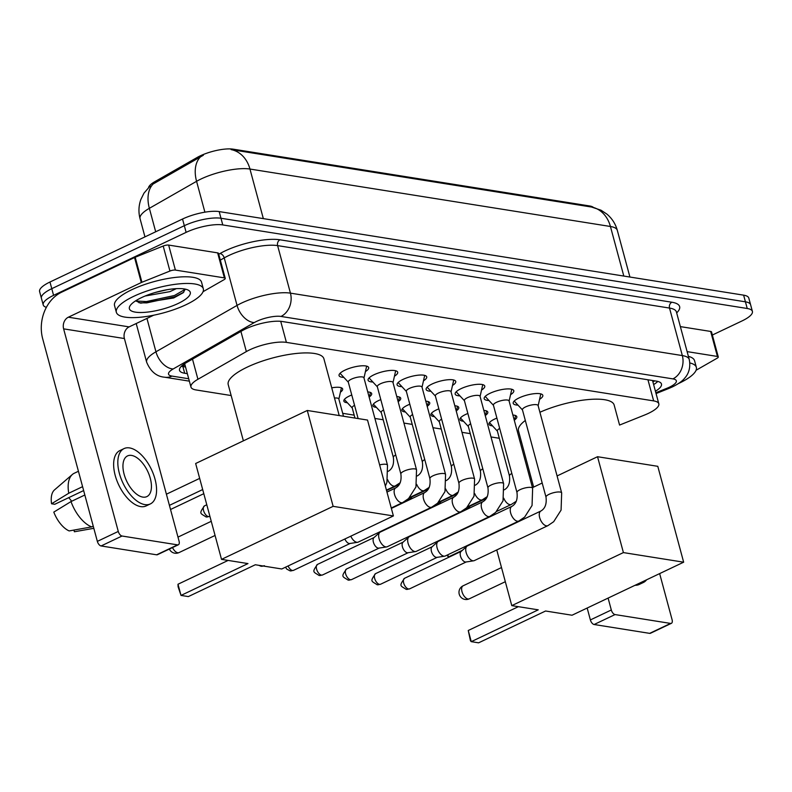 <?xml version="1.0" encoding="UTF-8"?>
<svg xmlns="http://www.w3.org/2000/svg" width="792" height="792" viewBox="0 0 792 792"><rect width="100%" height="100%" fill="white"/><g stroke="black" fill="none" stroke-linecap="round" stroke-linejoin="round"><path stroke-width="1.19" d="M347.391 402.752A14.414 4.118 -15.1 0 1 343.857 401.108A14.414 4.118 -15.1 0 1 349.391 396.01A14.414 4.118 -15.1 0 1 351.777 394.99M376.408 407.375A14.414 4.118 -15.1 0 1 372.883 405.732A14.414 4.118 -15.1 0 1 378.418 400.643A14.414 4.118 -15.1 0 1 380.794 399.613M405.435 411.998A14.414 4.118 -15.1 0 1 401.9 410.355A14.414 4.118 -15.1 0 1 407.444 405.266A14.414 4.118 -15.1 0 1 409.82 404.237M434.462 416.622A14.414 4.118 -15.1 0 1 430.927 414.978A14.414 4.118 -15.1 0 1 436.461 409.89A14.414 4.118 -15.1 0 1 438.847 408.86M463.488 421.255A14.414 4.118 -15.1 0 1 459.954 419.602A14.414 4.118 -15.1 0 1 465.488 414.513A14.414 4.118 -15.1 0 1 467.874 413.483M492.515 425.878A14.414 4.118 -15.1 0 1 488.981 424.235A14.414 4.118 -15.1 0 1 494.515 419.136A14.414 4.118 -15.1 0 1 496.901 418.117M343.847 377.388A15.335 4.386 -15.1 0 1 339.055 375.576A15.335 4.386 -15.1 0 1 344.936 370.161A15.335 4.386 -15.1 0 1 359.974 365.953A15.335 4.386 -15.1 0 1 368.666 367.587A15.335 4.386 -15.1 0 1 365.429 371.567M372.874 382.021A15.335 4.386 -15.1 0 1 368.072 380.2A15.335 4.386 -15.1 0 1 373.963 374.784A15.335 4.386 -15.1 0 1 389.001 370.577A15.335 4.386 -15.1 0 1 397.693 372.21A15.335 4.386 -15.1 0 1 394.456 376.2M401.9 386.644A15.335 4.386 -15.1 0 1 397.099 384.833A15.335 4.386 -15.1 0 1 402.989 379.418A15.335 4.386 -15.1 0 1 418.027 375.2A15.335 4.386 -15.1 0 1 426.71 376.843A15.335 4.386 -15.1 0 1 423.472 380.823M430.927 391.268A15.335 4.386 -15.1 0 1 426.126 389.456A15.335 4.386 -15.1 0 1 432.016 384.041A15.335 4.386 -15.1 0 1 447.054 379.833A15.335 4.386 -15.1 0 1 455.737 381.467A15.335 4.386 -15.1 0 1 452.499 385.447M459.954 395.891A15.335 4.386 -15.1 0 1 455.152 394.079A15.335 4.386 -15.1 0 1 461.043 388.664A15.335 4.386 -15.1 0 1 476.081 384.457A15.335 4.386 -15.1 0 1 484.763 386.09A15.335 4.386 -15.1 0 1 481.526 390.07M488.981 400.514A15.335 4.386 -15.1 0 1 484.179 398.703A15.335 4.386 -15.1 0 1 490.07 393.287A15.335 4.386 -15.1 0 1 505.108 389.08A15.335 4.386 -15.1 0 1 513.79 390.713A15.335 4.386 -15.1 0 1 510.553 394.693M518.008 405.138A15.335 4.386 -15.1 0 1 513.206 403.326A15.335 4.386 -15.1 0 1 519.097 397.911A15.335 4.386 -15.1 0 1 534.135 393.703A15.335 4.386 -15.1 0 1 542.817 395.337A15.335 4.386 -15.1 0 1 539.58 399.317M619.562 425.066L644.569 415.038A27.027 7.722 164.9 0 0 648.45 413.345A27.027 7.722 164.9 0 0 658.825 403.801A27.027 7.722 164.9 0 0 653.657 400.9L286.397 342.382A27.027 7.722 164.9 0 0 246.352 351.579L197.931 379.279A27.027 7.722 164.9 0 0 190.951 387.06A27.027 7.722 164.9 0 0 196.119 389.961L231.165 395.545M593.406 207.415A24.324 6.95 164.9 0 0 589.495 205.94L233.224 149.173A24.324 6.95 164.9 0 0 197.188 157.45L154.816 181.685A24.324 6.95 164.9 0 0 148.579 187.437M342.698 413.315L354.173 415.147M374.903 418.453L383.199 419.77M403.93 423.077L412.226 424.393M432.957 427.7L441.253 429.017M461.974 432.323L470.28 433.65M491 436.946L499.307 438.273M520.027 441.57L521.423 441.797M512.869 415.038A14.414 4.118 -15.1 0 1 516.82 416.721A14.414 4.118 -15.1 0 1 514.592 419.918M483.843 410.414A14.414 4.118 -15.1 0 1 487.793 412.097A14.414 4.118 -15.1 0 1 485.565 415.295M454.816 405.791A14.414 4.118 -15.1 0 1 458.766 407.474A14.414 4.118 -15.1 0 1 456.538 410.672M425.789 401.168A14.414 4.118 -15.1 0 1 429.739 402.841A14.414 4.118 -15.1 0 1 427.512 406.048M396.772 396.545A14.414 4.118 -15.1 0 1 400.712 398.218A14.414 4.118 -15.1 0 1 398.485 401.415M367.745 391.921A14.414 4.118 -15.1 0 1 371.686 393.594A14.414 4.118 -15.1 0 1 369.458 396.792M331.739 387.832A14.414 4.118 -15.1 0 1 342.659 388.971A14.414 4.118 -15.1 0 1 340.431 392.169M591.565 207.039A31.532 25.483 -80.9 0 1 610.424 226.482A36.036 10.296 164.9 0 1 617.314 230.353C615.503 223.819 611.998 218.384 606.821 214.048L600.989 210.197L591.565 207.039L231.096 149.609A31.532 25.483 99.1 0 1 249.955 169.042A36.036 10.296 164.9 0 0 201.099 178.962A36.036 10.296 164.9 0 0 196.574 181.319L149.361 208.316A36.036 10.296 164.9 0 0 140.055 218.691L144.956 236.877M46.372 307.345A27.027 7.722 -15.1 0 1 43.204 304.89A27.027 7.722 -15.1 0 1 53.579 295.347L186.12 232.363L184.328 225.7A27.027 7.722 -15.1 0 1 220.968 218.255L745.43 301.821A27.027 7.722 -15.1 0 1 750.598 304.722A27.027 7.722 -15.1 0 0 745.43 301.821L220.968 218.255A27.027 7.722 -15.1 0 0 184.328 225.7L51.777 288.674L184.328 225.7L182.526 219.028A27.027 7.722 -15.1 0 1 219.176 211.583L743.629 295.159A27.027 7.722 -15.1 0 1 748.796 298.059L752.4 311.395A27.027 7.722 -15.1 0 1 742.025 320.938L712.364 335.036M43.204 304.89L41.402 298.218A27.027 7.722 -15.1 0 1 51.777 288.674A27.027 7.722 -15.1 0 0 41.402 298.218L39.6 291.555A27.027 7.722 -15.1 0 1 49.975 282.011L182.526 219.028M203.366 155.232L153.173 183.972A31.532 20.414 60.2 0 0 149.361 208.316L155.687 231.779M655.439 391.238A27.027 7.722 164.9 0 0 661.468 384.011A27.027 7.722 164.9 0 0 656.301 381.11L282.219 321.502A27.027 7.722 164.9 0 0 242.174 330.709L186.496 362.558A27.027 7.722 164.9 0 0 179.517 370.339A27.027 7.722 164.9 0 0 184.685 373.24L187.338 373.666M657.815 381.427A27.027 7.722 -15.1 0 1 653.638 384.565M186.12 232.363A27.027 7.722 -15.1 0 1 222.77 224.928L747.232 308.494A27.027 7.722 -15.1 0 1 752.4 311.395M185.536 367.003L182.883 366.577A27.027 7.722 -15.1 0 1 181.368 366.26M689.842 362.944A45.045 12.87 -15.1 0 1 696.356 367.369A45.045 12.87 -15.1 0 1 679.061 383.278A45.045 12.87 -15.1 0 1 678.398 383.585M688.397 356.36A45.045 12.87 -15.1 0 1 694.554 360.697L696.356 367.369M687.119 351.618L717.413 356.45L710.662 331.442A4.505 1.287 -15.1 0 1 711.523 331.917L718.275 356.935A4.505 1.287 164.9 0 0 717.413 356.45M680.368 326.611L710.662 331.442M671.398 623.324L650.47 633.263A4.505 2.317 -115.4 0 1 649.658 633.362L670.586 623.423A4.505 2.317 64.6 0 0 671.398 623.324A4.505 2.317 64.6 0 0 672.081 619.671L659.647 573.596M594.119 624.512A4.505 2.317 -115.4 0 1 590.377 619.928L611.305 609.988A4.505 2.317 64.6 0 0 615.047 614.572L594.119 624.512L649.658 633.362M587.169 608.038L590.377 619.928M615.047 614.572L670.586 623.423M539.906 412.266A49.549 14.157 -15.1 0 1 614.166 405.058L619.572 425.057M611.305 609.988L608.098 598.089M696.079 370.26L717.106 358.222A4.505 1.287 164.9 0 0 718.275 356.935M635.045 585.288A30.631 15.771 64.6 0 0 639.184 584.476L643.371 582.486A30.631 15.771 64.6 0 0 646.618 579.784M639.223 583.298A30.631 15.771 64.6 0 0 643.371 582.486M133.64 296.366A45.045 12.87 -15.1 0 1 177.814 284.001A45.045 12.87 -15.1 0 1 203.326 288.803A45.045 12.87 -15.1 0 1 186.031 304.712A45.045 12.87 -15.1 0 1 141.857 317.077A45.045 12.87 -15.1 0 1 116.345 312.276A45.045 12.87 -15.1 0 1 133.64 296.366M116.345 312.276L114.543 305.613A45.045 12.87 -15.1 0 1 131.838 289.694A45.045 12.87 -15.1 0 1 176.012 277.339A45.045 12.87 -15.1 0 1 201.524 282.14L203.326 288.803M135.63 300.831L140.709 303.168L173.686 297.97L183.15 292.773L185.12 289.456M178.17 303.465A31.532 9.009 -15.1 0 1 143.194 312.444A31.532 9.009 -15.1 0 1 130.076 305.791A31.532 9.009 -15.1 0 1 141.501 297.624A31.532 9.009 -15.1 0 1 188.199 290.11A31.532 9.009 -15.1 0 1 178.17 303.465M154.796 292.604L167.241 289.694M145.104 296.02L169.963 291.624L176.309 288.654M138.966 302.752L146.728 302.89L174.814 296.832L183.784 292.189M135.769 300.99L146.371 301.564L174.458 295.505L185.1 289.357M533.64 487.08L518.483 430.878A49.549 14.157 -15.1 0 1 525.314 420.473M538.243 609.84L471.27 641.659L478.606 642.827L545.579 611.008L572.032 615.226L683.654 562.191L623.403 552.588L511.781 605.623L538.243 609.84M471.27 641.659L470.468 640.827L468.25 630.491L471.27 641.659M518.374 606.672L468.25 630.491M511.781 605.623L496.752 549.945M623.403 552.588L597.534 456.717L557.083 475.942M542.193 483.021L532.462 487.644M597.534 456.717L657.786 466.32L683.654 562.191M447.827 554.776L448.421 556.964L462.31 550.361M447.322 555.014L447.619 556.133L449.183 557.093M243.382 440.827L228.215 384.625A49.549 14.157 -15.1 0 1 247.243 367.122A49.549 14.157 -15.1 0 1 295.842 353.519A49.549 14.157 -15.1 0 1 323.908 358.806L339.214 415.562M247.975 563.587L181.012 595.416L188.338 596.584L255.311 564.755L281.774 568.973L393.396 515.938L333.135 506.335L221.522 559.37L247.975 563.587M181.012 595.416L178.091 586.743L177.992 584.239L181.012 595.416M228.116 560.429L177.992 584.239M221.522 559.37L195.654 463.508L307.276 410.474L367.528 420.067L393.396 515.938M333.135 506.335L307.276 410.474M166.399 494.198L199.663 478.388M203.791 493.683L170.528 509.494M169.409 505.365L202.683 489.555M538.134 405.722L540.619 394.743A13.514 3.861 164.9 0 0 540.609 394.149A13.514 3.861 164.9 0 0 540.451 393.802M538.095 405.553A8.108 2.317 164.9 0 0 533.501 404.692A8.108 2.317 164.9 0 0 525.551 406.92A8.108 2.317 164.9 0 0 522.433 409.781L546.005 497.148A8.108 2.317 164.9 0 1 549.123 494.287A8.108 2.317 164.9 0 1 559.805 492.01A8.108 2.317 164.9 0 1 561.667 492.921L538.095 405.553M540.896 511.008A8.108 4.178 -115.4 0 0 539.986 518.631A8.108 4.178 -115.4 0 0 546.104 525.779A8.108 4.178 -115.4 0 0 546.401 525.838A8.108 4.178 -115.4 0 0 547.866 525.66L474.329 560.597A8.108 4.178 -115.4 0 1 473.725 560.786A8.108 4.178 -115.4 0 1 472.873 560.776A8.108 4.178 -115.4 0 1 466.142 552.519A8.108 4.178 -115.4 0 1 466.844 546.302A8.108 4.178 -115.4 0 1 467.369 545.945L540.896 511.008C545.124 508.533 546.827 503.91 546.005 497.148M466.389 561.874A5.861 3.019 -115.4 0 1 465.953 562.013A5.861 3.019 -115.4 0 1 465.34 562.003A5.861 3.019 -115.4 0 1 460.469 556.043A5.861 3.019 -115.4 0 1 460.984 551.559L466.844 546.302M514.483 400.802A13.514 3.861 164.9 0 0 514.513 401.188A13.514 3.861 164.9 0 0 514.81 401.702L522.482 409.949M509.108 401.099L511.592 390.119A13.514 3.861 164.9 0 0 511.582 389.525A13.514 3.861 164.9 0 0 511.424 389.169M509.068 400.93A8.108 2.317 164.9 0 0 504.474 400.069A8.108 2.317 164.9 0 0 496.525 402.296A8.108 2.317 164.9 0 0 493.406 405.157L516.978 492.525A8.108 2.317 164.9 0 1 520.096 489.654A8.108 2.317 164.9 0 1 530.779 487.387A8.108 2.317 164.9 0 1 532.64 488.298L509.068 400.93M511.879 506.385A8.108 4.178 -115.4 0 0 510.969 513.998A8.108 4.178 -115.4 0 0 517.077 521.156A8.108 4.178 -115.4 0 0 517.384 521.215A8.108 4.178 -115.4 0 0 518.839 521.037L445.302 555.974A8.108 4.178 -115.4 0 1 444.698 556.162A8.108 4.178 -115.4 0 1 443.847 556.152A8.108 4.178 -115.4 0 1 437.115 547.896A8.108 4.178 -115.4 0 1 437.818 541.678A8.108 4.178 -115.4 0 1 438.342 541.322L511.879 506.385C516.097 503.9 517.8 499.287 516.978 492.525M437.362 557.251A5.861 3.019 -115.4 0 1 436.927 557.39A5.861 3.019 -115.4 0 1 436.313 557.38A5.861 3.019 -115.4 0 1 431.442 551.42A5.861 3.019 -115.4 0 1 431.957 546.926L437.818 541.678M485.456 396.178A13.514 3.861 164.9 0 0 485.486 396.564A13.514 3.861 164.9 0 0 485.783 397.079L493.456 405.326M480.081 396.475L482.566 385.496A13.514 3.861 164.9 0 0 482.556 384.892A13.514 3.861 164.9 0 0 482.397 384.546M480.041 396.307A8.108 2.317 164.9 0 0 475.447 395.446A8.108 2.317 164.9 0 0 467.498 397.673A8.108 2.317 164.9 0 0 464.379 400.534L487.951 487.892A8.108 2.317 164.9 0 1 491.07 485.031A8.108 2.317 164.9 0 1 501.752 482.764A8.108 2.317 164.9 0 1 503.613 483.674L480.041 396.307M482.853 501.762A8.108 4.178 -115.4 0 0 481.942 509.375A8.108 4.178 -115.4 0 0 488.05 516.523A8.108 4.178 -115.4 0 0 488.357 516.592A8.108 4.178 -115.4 0 0 489.812 516.414L416.275 551.351A8.108 4.178 -115.4 0 1 415.671 551.539A8.108 4.178 -115.4 0 1 414.82 551.529A8.108 4.178 -115.4 0 1 408.088 543.272A8.108 4.178 -115.4 0 1 408.791 537.055A8.108 4.178 -115.4 0 1 409.315 536.699L482.853 501.762C487.07 499.277 488.773 494.653 487.951 487.892M408.335 552.628A5.861 3.019 -115.4 0 1 407.9 552.767A5.861 3.019 -115.4 0 1 407.286 552.757A5.861 3.019 -115.4 0 1 402.415 546.797A5.861 3.019 -115.4 0 1 402.93 542.302L408.791 537.055M456.43 391.555A13.514 3.861 164.9 0 0 456.459 391.941A13.514 3.861 164.9 0 0 456.756 392.456L464.429 400.702M451.054 391.852L453.539 380.863A13.514 3.861 164.9 0 0 453.529 380.269A13.514 3.861 164.9 0 0 453.37 379.922M451.014 391.684A8.108 2.317 164.9 0 0 446.421 390.822A8.108 2.317 164.9 0 0 438.471 393.04A8.108 2.317 164.9 0 0 435.353 395.911L458.924 483.268A8.108 2.317 164.9 0 1 462.043 480.407A8.108 2.317 164.9 0 1 472.725 478.13A8.108 2.317 164.9 0 1 474.586 479.051L451.014 391.684M453.826 497.138A8.108 4.178 -115.4 0 0 452.915 504.752A8.108 4.178 -115.4 0 0 459.023 511.899A8.108 4.178 -115.4 0 0 459.33 511.969A8.108 4.178 -115.4 0 0 460.786 511.781L387.258 546.727A8.108 4.178 -115.4 0 1 386.644 546.906A8.108 4.178 -115.4 0 1 385.793 546.906A8.108 4.178 -115.4 0 1 379.061 538.649A8.108 4.178 -115.4 0 1 379.764 532.432A8.108 4.178 -115.4 0 1 380.289 532.076L453.826 497.138C458.043 494.653 459.746 490.03 458.924 483.268M379.309 548.005A5.861 3.019 -115.4 0 1 378.873 548.133A5.861 3.019 -115.4 0 1 378.259 548.133A5.861 3.019 -115.4 0 1 373.388 542.173A5.861 3.019 -115.4 0 1 373.903 537.679L379.764 532.432M427.403 386.932A13.514 3.861 164.9 0 0 427.433 387.318A13.514 3.861 164.9 0 0 427.73 387.832L435.402 396.079M422.027 387.229L424.512 376.24A13.514 3.861 164.9 0 0 424.502 375.646A13.514 3.861 164.9 0 0 424.344 375.299M421.988 387.06A8.108 2.317 164.9 0 0 417.394 386.189A8.108 2.317 164.9 0 0 409.444 388.417A8.108 2.317 164.9 0 0 406.326 391.288L429.898 478.645A8.108 2.317 164.9 0 1 433.016 475.784A8.108 2.317 164.9 0 1 443.698 473.507A8.108 2.317 164.9 0 1 445.559 474.418L421.988 387.06M429.898 478.645C430.719 485.407 429.026 490.03 424.799 492.515A8.108 4.178 -115.4 0 0 423.888 500.128A8.108 4.178 -115.4 0 0 429.997 507.276A8.108 4.178 -115.4 0 0 430.303 507.335A8.108 4.178 -115.4 0 0 431.759 507.157L358.232 542.094A8.108 4.178 -115.4 0 1 357.618 542.282A8.108 4.178 -115.4 0 1 356.776 542.273A8.108 4.178 -115.4 0 1 350.797 536.174M350.282 543.381A5.861 3.019 -115.4 0 1 349.846 543.51A5.861 3.019 -115.4 0 1 349.232 543.51A5.861 3.019 -115.4 0 1 344.867 538.996M398.376 382.308A13.514 3.861 164.9 0 0 398.406 382.685A13.514 3.861 164.9 0 0 398.703 383.199L406.375 391.446M393.01 382.605L395.485 371.616A13.514 3.861 164.9 0 0 395.485 371.022A13.514 3.861 164.9 0 0 395.317 370.676M392.961 382.437A8.108 2.317 164.9 0 0 388.367 381.566A8.108 2.317 164.9 0 0 380.417 383.793A8.108 2.317 164.9 0 0 377.299 386.654L400.871 474.022A8.108 2.317 164.9 0 1 403.989 471.161A8.108 2.317 164.9 0 1 414.671 468.884A8.108 2.317 164.9 0 1 416.533 469.795L392.961 382.437M369.349 377.685A13.514 3.861 164.9 0 0 369.389 378.061A13.514 3.861 164.9 0 0 369.676 378.576L377.348 386.823M363.983 377.972L366.458 366.993A13.514 3.861 164.9 0 0 366.458 366.399A13.514 3.861 164.9 0 0 366.29 366.053M385.348 486.139L386.922 482.348L387.506 465.171L363.934 377.804A8.108 2.317 164.9 0 0 359.34 376.942A8.108 2.317 164.9 0 0 351.391 379.17A8.108 2.317 164.9 0 0 348.272 382.031L358.132 418.572M340.322 373.052A13.514 3.861 164.9 0 0 340.362 373.438A13.514 3.861 164.9 0 0 340.649 373.953L348.322 382.199M514.404 420.74L515.503 415.879A13.514 3.861 164.9 0 0 515.543 415.553M468.904 508.385A8.108 4.178 -115.4 0 1 469.933 506.266A8.108 4.178 -115.4 0 1 470.458 505.91L486.427 498.326M489.505 422.582A13.514 3.861 164.9 0 0 489.703 422.849L497.366 431.095M499.693 428.442A8.108 2.317 164.9 0 0 497.327 430.927L509.464 475.942A8.108 2.317 164.9 0 1 511.83 473.458M485.377 416.107L486.476 411.256A13.514 3.861 164.9 0 0 486.516 410.929M439.877 503.762A8.108 4.178 -115.4 0 1 440.906 501.643A8.108 4.178 -115.4 0 1 441.431 501.287L457.4 493.703M460.479 417.958A13.514 3.861 164.9 0 0 460.677 418.216L468.339 426.462M470.666 423.809A8.108 2.317 164.9 0 0 468.3 426.294L480.437 471.319A8.108 2.317 164.9 0 1 482.813 468.824M456.36 411.484L457.449 406.633A13.514 3.861 164.9 0 0 457.489 406.306M410.85 499.138A8.108 4.178 -115.4 0 1 411.88 497.02A8.108 4.178 -115.4 0 1 412.404 496.663L428.373 489.08M431.452 413.325A13.514 3.861 164.9 0 0 431.65 413.592L439.312 421.839M441.639 419.186A8.108 2.317 164.9 0 0 439.273 421.671L451.42 466.686A8.108 2.317 164.9 0 1 453.786 464.201M427.333 406.86L428.423 402.009A13.514 3.861 164.9 0 0 428.462 401.683M402.425 408.702A13.514 3.861 164.9 0 0 402.623 408.969L410.286 417.216M412.612 414.562A8.108 2.317 164.9 0 0 410.246 417.047L422.393 462.063A8.108 2.317 164.9 0 1 424.76 459.578M398.307 402.237L399.396 397.386A13.514 3.861 164.9 0 0 399.435 397.059M373.398 404.078A13.514 3.861 164.9 0 0 373.596 404.346L381.259 412.592M383.585 409.939A8.108 2.317 164.9 0 0 381.219 412.424L393.367 457.439A8.108 2.317 164.9 0 1 395.733 454.954M369.28 397.614L370.369 392.753A13.514 3.861 164.9 0 0 370.408 392.426M344.372 399.455A13.514 3.861 164.9 0 0 344.57 399.722L352.232 407.969M354.559 405.316A8.108 2.317 164.9 0 0 352.192 407.801L354.964 418.067M338.867 399.118L341.342 388.13A13.514 3.861 164.9 0 0 341.382 387.803M343.49 416.245L338.827 398.95A8.108 2.317 164.9 0 0 334.491 398.059M175.398 270.082A4.505 1.287 164.9 0 0 169.934 271.042L141.936 282.269A4.505 1.287 164.9 0 0 141.293 282.546L134.541 257.539A4.505 1.287 -15.1 0 1 135.194 257.252L163.192 246.035A4.505 1.287 -15.1 0 1 168.647 245.075L175.398 270.082L224.383 277.883L217.642 252.876A4.505 1.287 -15.1 0 1 218.503 253.361L225.245 278.368A4.505 1.287 164.9 0 0 224.383 277.883M168.647 245.075L217.642 252.876M134.541 257.539L61.598 292.198A36.036 29.126 -80.9 0 0 42.689 338.798L97.347 541.372L118.275 531.432L63.617 328.858A9.009 7.286 99.1 0 1 68.35 317.206L141.293 282.546M178.368 544.767L157.44 554.707A4.505 2.317 -115.4 0 1 156.628 554.806L177.556 544.866A4.505 2.317 64.6 0 0 178.368 544.767A4.505 2.317 64.6 0 0 179.061 541.114L124.403 338.54A9.009 7.286 99.1 0 1 129.126 326.888L153.707 315.206M118.275 531.432A4.505 2.317 64.6 0 0 122.027 536.016L101.099 545.955L156.628 554.806M101.099 545.955A4.505 2.317 -115.4 0 1 97.347 541.372M122.027 536.016L177.556 544.866M203.059 291.694L224.087 279.665A4.505 1.287 164.9 0 0 225.245 278.368M142.817 497.099A22.523 11.603 64.6 0 0 146.867 496.604A22.523 11.603 64.6 0 0 149.153 474.794A22.523 11.603 64.6 0 0 131.571 455.42A22.523 11.603 64.6 0 0 127.532 455.915A22.523 11.603 64.6 0 0 125.235 477.725A22.523 11.603 64.6 0 0 142.817 497.099M71.636 501.277A18.018 9.276 64.6 0 0 68.676 497.683M124.047 448.589L119.869 450.579A30.631 15.771 64.6 0 0 116.751 480.239A30.631 15.771 64.6 0 0 140.659 506.593A30.631 15.771 64.6 0 0 146.164 505.92L150.341 503.93A30.631 15.771 64.6 0 0 153.46 474.269A30.631 15.771 64.6 0 0 129.551 447.916A30.631 15.771 64.6 0 0 124.047 448.589A30.631 15.771 64.6 0 0 120.938 478.259A30.631 15.771 64.6 0 0 144.847 504.603A30.631 15.771 64.6 0 0 150.341 503.93M78.438 471.27L74.21 473.269A29.73 15.305 64.6 0 0 72.399 474.457A29.73 15.305 64.6 0 0 68.755 493.238L51.549 503.771L54.767 504.286L83.645 490.565M82.586 486.664L68.755 493.238M71.003 501.574A29.73 15.305 64.6 0 0 91.684 526.898L69.161 530.927A23.423 12.058 64.6 0 1 53.797 512.107L71.003 501.574L84.843 495M93.248 526.165L91.684 526.898M72.399 474.457L54.559 489.852A23.423 12.058 64.6 0 0 51.549 503.771M73.943 530.076L74.398 531.759L93.822 528.294M154.816 181.685L155.143 182.893M197.188 157.45L197.515 158.657M233.224 149.173L233.442 149.985M589.495 205.94L589.723 206.761M182.011 365.666A27.027 21.849 -80.9 0 0 185.021 365.072M647.955 379.784L653.657 400.9M192.496 359.132L197.931 379.279M240.916 331.432L246.352 351.579M280.714 321.314L286.397 342.382M200.475 156.885A31.532 20.414 60.2 0 0 196.574 181.319L204.9 212.177M623.809 276.062L610.424 226.482L249.955 169.042L263.34 218.622M219.176 211.583L222.77 224.928M743.629 295.159L747.232 308.494M49.975 282.011L53.579 295.347M655.835 392.723L666.834 388.308A18.018 5.148 164.9 0 0 669.418 387.189A18.018 5.148 164.9 0 0 672.893 378.883L280.982 316.444A18.018 5.148 164.9 0 0 256.549 321.403A18.018 5.148 164.9 0 0 254.291 322.572L173.191 368.963A18.018 5.148 164.9 0 0 171.973 376.091L188.714 378.754M136.204 323.522L146.639 362.172A36.036 10.296 -15.1 0 1 155.945 351.797L237.046 305.405A36.036 10.296 -15.1 0 1 241.58 303.059A36.036 10.296 -15.1 0 1 290.436 293.139L682.338 355.578A36.036 10.296 -15.1 0 1 689.228 359.449L676.408 311.939A36.036 10.296 164.9 0 0 669.517 308.068L277.616 245.619A36.036 10.296 164.9 0 0 228.759 255.539A36.036 10.296 164.9 0 0 224.225 257.895L220.325 260.123M218.75 254.272L219.919 253.598A40.541 11.583 -15.1 0 1 279.982 239.798L671.883 302.237A4.505 3.643 -80.9 0 0 669.517 308.068L682.338 355.578A18.018 14.563 99.1 0 1 672.893 378.883M219.919 253.598A4.505 2.921 -119.8 0 1 224.225 257.895L237.046 305.405A18.018 11.662 60.2 0 0 254.291 322.572M671.883 302.237A40.541 11.583 -15.1 0 1 676.665 312.889M280.982 316.444A18.018 14.563 99.1 0 0 290.436 293.139L277.616 245.619A4.505 3.643 -80.9 0 1 279.982 239.798M173.191 368.963A18.018 11.662 60.2 0 1 155.945 351.797L146.946 318.424M171.973 376.091A18.018 14.563 99.1 0 1 164.647 377.21L189.357 381.15M666.834 388.308A18.018 6.613 68.2 0 0 669.042 388.367L656.063 393.565M182.883 366.577L184.685 373.24M467.983 598.99A7.207 3.712 64.6 0 0 469.28 598.831A7.207 7.207 0 0 1 459.053 593.347A7.207 7.207 0 0 1 463.092 585.813A7.207 3.712 64.6 0 0 461.993 591.654A7.207 3.712 64.6 0 0 467.983 598.99M172.517 547.549A7.207 3.712 64.6 0 0 177.725 552.747A7.207 3.712 64.6 0 0 179.022 552.588A7.207 7.207 0 0 1 169.359 549.044M404.573 578.279C398.623 586.555 400.574 585.555 406.167 589.357L409.603 588.862A5.861 3.019 -115.4 0 1 408.553 588.991A5.861 3.019 -115.4 0 1 403.979 583.952A5.861 3.019 -115.4 0 1 404.573 578.279L461.152 551.4M406.167 589.357A5.861 4.732 -80.9 0 0 408.553 588.991M375.547 573.656C369.597 581.932 371.547 580.932 377.14 584.734L380.576 584.239A5.861 3.019 -115.4 0 1 379.526 584.367A5.861 3.019 -115.4 0 1 374.953 579.328A5.861 3.019 -115.4 0 1 375.547 573.656L432.135 546.777M377.14 584.734A5.861 4.732 -80.9 0 0 379.526 584.367M346.52 569.032C340.57 577.299 342.52 576.309 348.114 580.1L351.549 579.615A5.861 3.019 -115.4 0 1 350.5 579.744A5.861 3.019 -115.4 0 1 345.926 574.705A5.861 3.019 -115.4 0 1 346.52 569.032L403.108 542.144M348.114 580.1A5.861 4.732 -80.9 0 0 350.5 579.744M317.493 564.409C311.543 572.675 313.503 571.685 319.087 575.477L322.522 574.982A5.861 3.019 -115.4 0 1 321.473 575.111A5.861 3.019 -115.4 0 1 316.899 570.082A5.861 3.019 -115.4 0 1 317.493 564.409L374.081 537.521M319.087 575.477A5.861 4.732 -80.9 0 0 321.473 575.111M285.526 567.191L286.674 569.032L290.06 570.854L293.495 570.359A5.861 3.019 -115.4 0 1 292.446 570.487A5.861 3.019 -115.4 0 1 288.08 565.973M290.06 570.854A5.861 4.732 -80.9 0 0 292.446 570.487M264.469 565.736L261.033 566.231A5.861 4.732 -80.9 0 0 263.102 566.003M416.533 469.795L415.948 486.971L408.553 498.574L402.732 502.534A8.108 4.178 -115.4 0 1 401.277 502.712A8.108 4.178 -115.4 0 1 400.97 502.653A8.108 4.178 -115.4 0 1 394.862 495.505A8.108 4.178 -115.4 0 1 395.772 487.892C400 485.407 401.692 480.784 400.871 474.022M387.506 465.171A8.108 2.317 164.9 0 0 385.645 464.26A8.108 2.317 164.9 0 0 379.625 464.904M516.344 501.197L511.325 504.454A8.108 4.178 -115.4 0 1 509.87 504.633A8.108 4.178 -115.4 0 1 509.563 504.573A8.108 4.178 -115.4 0 1 503.771 498.247M487.318 496.574L482.298 499.831A8.108 4.178 -115.4 0 1 480.843 500.009A8.108 4.178 -115.4 0 1 480.546 499.94A8.108 4.178 -115.4 0 1 474.745 493.624M458.291 491.951L453.272 495.208A8.108 4.178 -115.4 0 1 451.816 495.386A8.108 4.178 -115.4 0 1 451.519 495.317A8.108 4.178 -115.4 0 1 445.718 489.001M429.264 487.327L424.245 490.575A8.108 4.178 -115.4 0 1 422.789 490.753A8.108 4.178 -115.4 0 1 422.492 490.693A8.108 4.178 -115.4 0 1 416.691 484.377M400.237 482.704L395.218 485.951A8.108 4.178 -115.4 0 1 393.763 486.13A8.108 4.178 -115.4 0 1 393.466 486.07A8.108 4.178 -115.4 0 1 387.664 479.744M204.484 505.87C198.525 514.147 200.485 513.147 206.069 516.948L209.504 516.453A5.861 3.019 -115.4 0 1 208.454 516.582A5.861 3.019 -115.4 0 1 203.881 511.543A5.861 3.019 -115.4 0 1 204.484 505.87L206.791 504.771M206.069 516.948A5.861 4.732 -80.9 0 0 208.454 516.582M63.617 328.858L124.403 338.54M68.35 317.206L129.126 326.888M135.194 257.252L141.936 282.269M169.934 271.042L163.192 246.035M652.885 381.803L654.885 380.883M181.398 366.231L185.506 366.894M652.539 380.516L658.825 403.801M184.645 363.686L190.951 387.06M150.213 185.912L143.966 193.169L140.877 199.435C138.63 205.752 138.352 212.177 140.055 218.691M617.314 230.353L629.917 277.032M669.042 388.367L672.646 386.783C678.704 383.744 682.813 380.744 684.991 377.794C686.476 376.19 691.386 369.993 689.228 359.449M146.639 362.172C150.569 371.527 156.569 376.547 164.647 377.21M505.326 581.704L469.28 598.831M501.514 567.557L463.092 585.813M215.068 535.461L179.022 552.588M211.246 521.314L177.982 537.115M547.866 525.66L553.687 521.7L561.082 510.097L561.667 492.921M465.953 562.013L473.725 560.786M409.603 588.862L466.181 561.973M518.839 521.037L524.66 517.077L532.056 505.474L532.64 488.298M436.927 557.39L444.698 556.162M380.576 584.239L437.154 557.35M489.812 516.414L495.634 512.454L503.029 500.851L503.613 483.674M407.9 552.767L415.671 551.539M351.549 579.615L408.127 552.727M460.786 511.781L466.607 507.83L474.002 496.218L474.586 479.051M378.873 548.133L386.644 546.906M322.522 574.982L379.101 548.104M424.799 492.515L391.357 508.405M431.759 507.157L437.58 503.207L444.975 491.594L445.559 474.418M349.846 543.51L357.618 542.282M293.495 570.359L350.084 543.48M395.772 487.892L386.951 492.079M402.732 502.534L391.248 507.989M258.677 565.29L261.033 566.231M466.052 509.741L469.933 506.266M504.365 489.803C508.593 487.318 510.286 482.704 509.464 475.942M511.325 504.454L496.713 511.394M407.157 538.52L405.524 539.986M437.026 505.118L440.906 501.643M475.339 485.179C479.566 482.694 481.259 478.071 480.437 471.319M482.298 499.831L467.686 506.771M378.13 533.897L376.497 535.352M407.999 500.495L411.88 497.02M446.312 480.556C450.539 478.071 452.242 473.448 451.42 466.686M453.272 495.208L438.659 502.148M399.346 484.457L386.536 490.535M417.285 475.933C421.512 473.448 423.215 468.824 422.393 462.063M424.245 490.575L409.632 497.524M388.258 471.309C392.486 468.824 394.188 464.201 393.367 457.439M395.218 485.951L386.427 490.129M74.468 531.749L93.832 528.313"/></g></svg>
